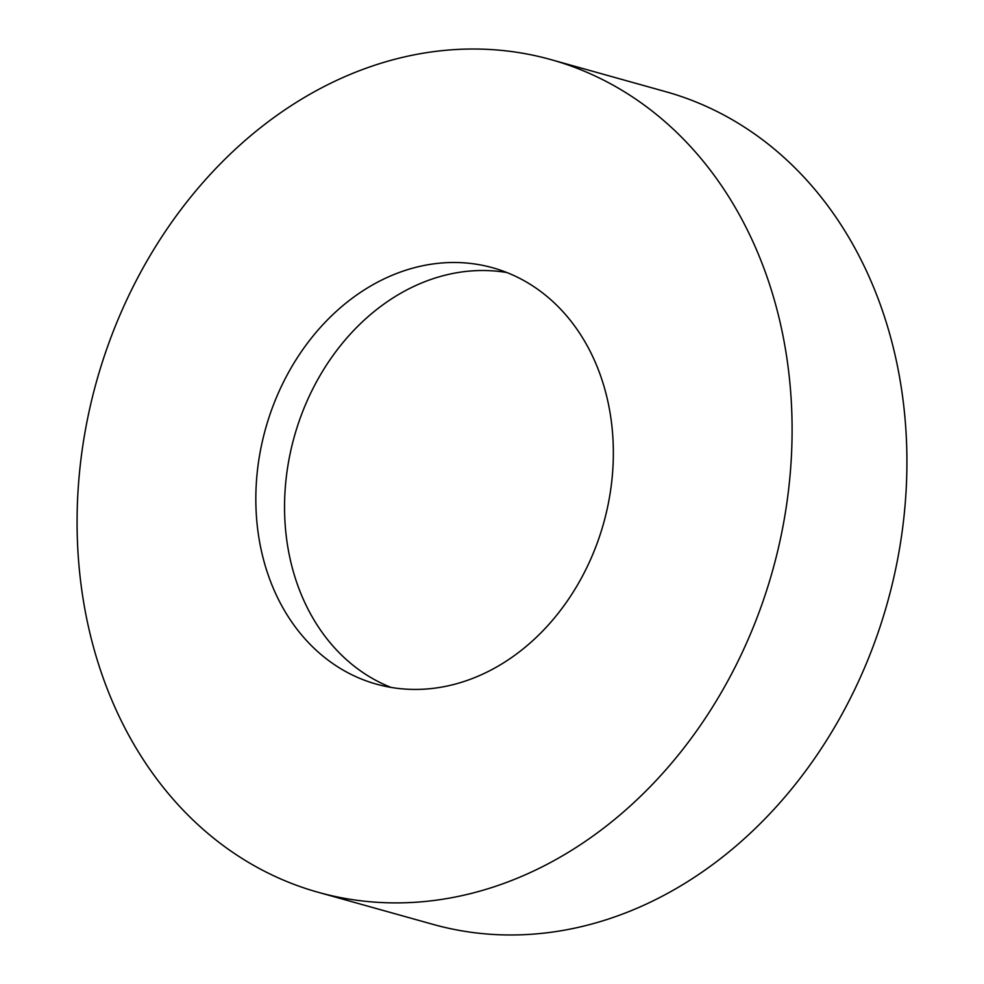 <?xml version="1.0" encoding="UTF-8"?>
<svg xmlns="http://www.w3.org/2000/svg" width="984" height="984" viewBox="0 0 984 984"><rect width="100%" height="100%" fill="white"/><g stroke="black" fill="none" stroke-linecap="round" stroke-linejoin="round"><path stroke-width="1.48" d="M560.966 62.607A432.296 351.005 105.6 0 1 770.878 576.624A432.296 351.005 105.6 0 1 318.275 892.316A432.296 351.005 105.6 0 1 308.213 889.315A432.296 351.005 105.6 0 1 98.302 375.298A432.296 351.005 105.6 0 1 550.905 59.606A432.296 351.005 105.6 0 1 560.966 62.607M550.905 59.606L665.725 91.684A432.296 351.005 105.6 0 1 675.787 94.685A432.296 351.005 105.6 0 1 885.698 608.702A432.296 351.005 105.6 0 1 433.095 924.394L318.275 892.316M390.992 687.398A216.148 175.509 105.6 0 1 294.265 436.761A216.148 175.509 105.6 0 1 506.895 272.543M371.398 682.638A216.148 175.509 105.6 0 1 266.443 425.629A216.148 175.509 105.6 0 1 492.75 267.783A216.148 175.509 105.6 0 1 497.781 269.284A216.148 175.509 105.6 0 1 602.737 526.292A216.148 175.509 105.6 0 1 376.429 684.138A216.148 175.509 105.6 0 1 371.398 682.638"/></g></svg>
